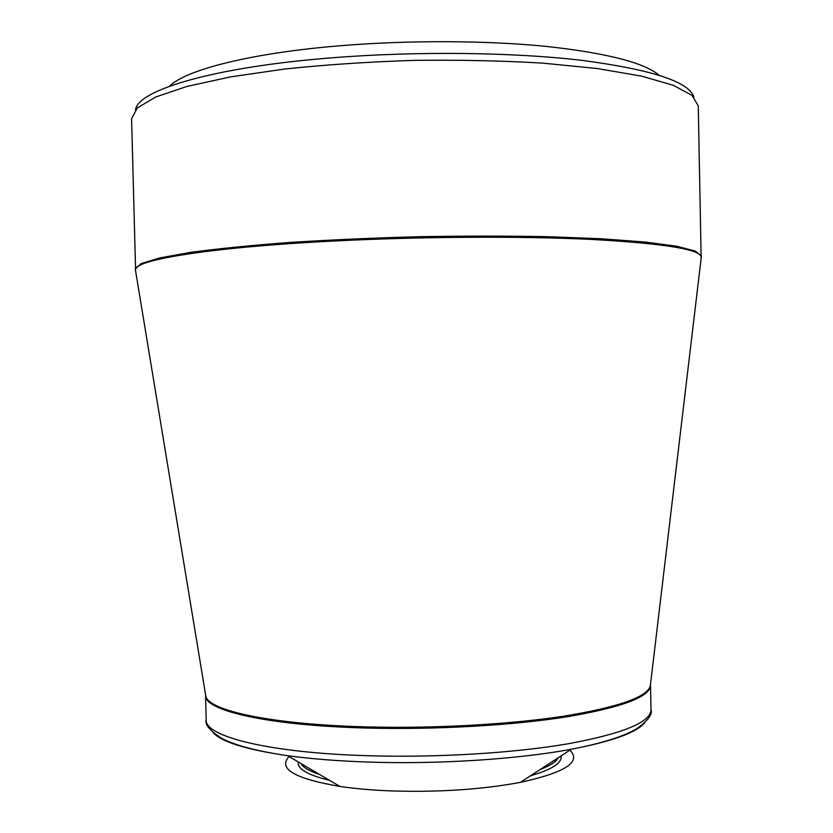<?xml version="1.0" encoding="UTF-8"?>
<svg xmlns="http://www.w3.org/2000/svg" width="833" height="833" viewBox="0 0 833 833"><rect width="100%" height="100%" fill="white"/><g stroke="black" fill="none" stroke-linecap="round" stroke-linejoin="round"><path stroke-width="1.25" d="M169.401 86.278C185.728 69.785 251.379 52.864 341.624 45.628C409.544 40.099 486.191 40.453 545.719 46.356C606.299 52.979 644.065 62.579 659.018 75.168M289.061 756.541C277.691 768.724 294.643 778.688 339.906 786.435C355.222 788.705 372.434 790.205 391.531 790.933C439.178 792.37 482.14 789.507 520.448 782.343C565.315 772.545 581.788 761.82 569.887 750.169M298.099 761.851C297.246 768.911 307.71 775.065 329.504 780.323M530.569 775.752C552.092 769.515 562.265 762.893 561.098 755.885M319.497 774.44C309.449 771.139 303.316 767.537 301.098 763.622M558.183 757.791C556.142 761.799 550.176 765.683 540.284 769.432M135.54 109.748C137.893 90.068 213.665 67.046 332.221 57.789C416.896 51.021 513.586 52.219 582.59 60.445C652.229 69.712 689.339 81.915 693.91 97.076M135.415 269.871L135.258 269.069L141.131 263.624L159.561 257.959L190.903 252.326C218.017 248.692 250.691 245.412 288.926 242.507C329.649 239.914 372.601 237.988 417.75 236.739C462.909 235.937 505.902 235.916 546.708 236.655L601.207 238.748L645.075 242.028L676.635 246.224L695.305 251.056L701.417 256.22L701.303 257.033M701.147 258.345L698.262 105.853L692.036 95.358L673.231 85.268L641.535 76.136L597.542 68.566L542.908 63.141C502.018 60.726 458.962 59.799 413.751 60.382C368.55 61.85 325.588 64.724 284.844 69.004L230.512 76.896L186.904 86.455L155.656 97.013L137.33 107.946L131.583 118.713L135.633 271.173M205.491 694.149L205.845 696.336C209 710.736 272.079 724.491 366.145 726.886C432.868 728.688 508.109 724.564 562.317 716.411C617.211 707.488 646.533 697.44 650.281 686.246L650.542 684.049M650.458 684.705L701.324 256.845C699.543 249.254 663.391 243.465 592.877 239.498C522.832 236.062 422.768 236.53 335.199 240.956C211.374 247.109 134.342 259.844 135.383 269.684L205.595 694.805M206.178 719.837C204.533 736.289 268.174 752.761 366.832 755.687C435.711 757.863 513.492 753.147 568.012 743.807C623.074 733.592 650.74 722.232 651.021 709.737L650.5 685.267C650.198 696.752 622.501 707.238 567.419 716.734C512.878 725.418 435.076 729.906 366.197 728.021C267.528 725.512 203.918 710.487 205.584 695.357L206.178 719.837C204.699 724.45 209.708 730.531 221.214 738.069C234.365 745.233 256.491 751.106 287.593 755.677C246.193 749.638 221.318 741.891 212.967 732.426M644.815 722.628C636.891 732.457 612.401 741.328 571.313 749.242C517.949 759.248 438.033 764.455 368.176 762.06C337.969 761.039 311.115 758.915 287.593 755.677L339.906 786.435M520.448 782.343L571.313 749.242C602.28 743.234 624.146 736.351 636.922 728.583C648.022 720.514 652.718 714.235 651.021 709.737"/></g></svg>
